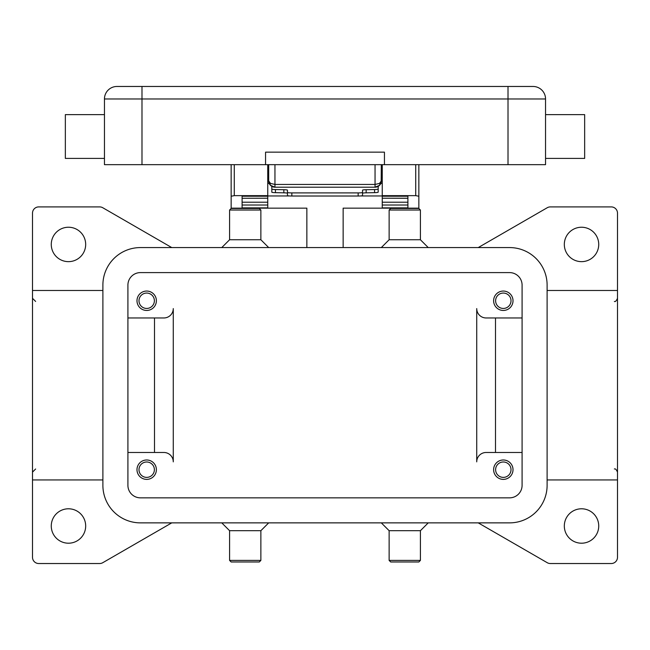 <?xml version="1.0" encoding="UTF-8"?>
<svg xmlns="http://www.w3.org/2000/svg" width="650" height="650" viewBox="0 0 650 650"><rect width="100%" height="100%" fill="white"/><g stroke="black" fill="none" stroke-linecap="round" stroke-linejoin="round"><path stroke-width="0.97" d="M478.238 247.577L547.227 207.74A6.256 6.256 0 0 1 550.355 206.903L611.244 206.903A6.256 6.256 0 0 1 617.5 213.159L617.5 290.493L547.113 290.493M478.238 522.868L547.227 562.697A6.256 6.256 0 0 0 550.355 563.534L611.244 563.534A6.256 6.256 0 0 0 617.5 557.278L617.5 290.493M564.322 525.996A17.209 17.209 0 0 1 581.523 508.788A17.209 17.209 0 0 1 598.731 525.996A17.209 17.209 0 0 1 581.523 543.205A17.209 17.209 0 0 1 564.322 525.996M564.322 244.449A17.209 17.209 0 0 1 581.523 227.24A17.209 17.209 0 0 1 598.731 244.449A17.209 17.209 0 0 1 581.523 261.649A17.209 17.209 0 0 1 564.322 244.449M171.763 522.868L102.773 562.697A6.256 6.256 0 0 1 99.645 563.534L38.756 563.534A6.256 6.256 0 0 1 32.5 557.278L32.5 213.159A6.256 6.256 0 0 1 38.756 206.903L99.645 206.903A6.256 6.256 0 0 1 102.773 207.74L171.763 247.577M381.306 247.577L389.131 239.752L420.412 239.752L428.236 247.577M389.131 239.752L389.131 210.031L420.412 210.031L420.412 239.752M389.131 210.031L390.699 208.471L418.852 208.471L420.412 210.031M268.694 247.577L260.869 239.752L229.588 239.752L221.764 247.577M260.869 239.752L260.869 210.031L229.588 210.031L229.588 239.752M260.869 210.031L259.301 208.471L231.148 208.471L229.588 210.031M51.269 244.449A17.209 17.209 0 0 1 68.478 227.24A17.209 17.209 0 0 1 85.678 244.449A17.209 17.209 0 0 1 68.478 261.649A17.209 17.209 0 0 1 51.269 244.449M51.269 525.996A17.209 17.209 0 0 1 68.478 508.788A17.209 17.209 0 0 1 85.678 525.996A17.209 17.209 0 0 1 68.478 543.205A17.209 17.209 0 0 1 51.269 525.996M381.306 522.868L389.131 530.692L420.412 530.692L428.236 522.868M389.131 530.692L389.131 560.406L420.412 560.406L420.412 530.692M389.131 560.406L390.699 561.974L418.852 561.974L420.412 560.406M268.694 522.868L260.869 530.692L229.588 530.692L221.764 522.868M260.869 530.692L260.869 560.406L229.588 560.406L229.588 530.692M260.869 560.406L259.301 561.974L231.148 561.974L229.588 560.406M102.887 479.944L32.5 479.944M617.5 479.944L547.113 479.944M102.887 290.493L32.5 290.493M476.726 308.579A9.384 9.384 0 0 0 486.111 317.964A9.384 9.384 0 0 1 476.726 308.579L476.726 461.866A9.384 9.384 0 0 1 486.111 452.481L522.088 452.481M127.912 317.964L163.889 317.964A9.384 9.384 0 0 0 173.274 308.579L173.274 461.866A9.384 9.384 0 0 0 163.889 452.481L127.912 452.481M495.495 317.964L495.495 452.481M486.111 317.964L522.088 317.964M140.424 272.602L509.576 272.602A12.513 12.513 0 0 1 522.088 285.114L522.088 485.331A12.513 12.513 0 0 1 509.576 497.843L140.424 497.843A12.513 12.513 0 0 1 127.912 485.331L127.912 285.114A12.513 12.513 0 0 1 140.424 272.602M509.576 247.577A37.538 37.538 0 0 1 547.113 285.114L547.113 485.331A37.538 37.538 0 0 1 509.576 522.868L140.424 522.868A37.538 37.538 0 0 1 102.887 485.331L102.887 285.114A37.538 37.538 0 0 1 140.424 247.577L509.576 247.577M154.505 317.964L154.505 452.481M173.274 461.866A9.384 9.384 0 0 0 163.889 452.481M156.382 300.755A9.701 9.701 0 0 1 146.681 310.456A9.701 9.701 0 0 1 136.987 300.755A9.701 9.701 0 0 1 146.681 291.054A9.701 9.701 0 0 1 156.382 300.755M513.012 300.755A9.701 9.701 0 0 1 503.319 310.456A9.701 9.701 0 0 1 493.618 300.755A9.701 9.701 0 0 1 503.319 291.054A9.701 9.701 0 0 1 513.012 300.755M156.382 469.682A9.701 9.701 0 0 1 146.681 479.383A9.701 9.701 0 0 1 136.987 469.682A9.701 9.701 0 0 1 146.681 459.989A9.701 9.701 0 0 1 156.382 469.682M513.012 469.682A9.701 9.701 0 0 1 503.319 479.383A9.701 9.701 0 0 1 493.618 469.682A9.701 9.701 0 0 1 503.319 459.989A9.701 9.701 0 0 1 513.012 469.682M154.383 469.682A7.694 7.694 0 0 0 146.681 461.988A7.694 7.694 0 0 0 138.986 469.682A7.694 7.694 0 0 0 146.681 477.384A7.694 7.694 0 0 0 154.383 469.682M511.014 300.755A7.694 7.694 0 0 0 503.319 293.061A7.694 7.694 0 0 0 495.617 300.755A7.694 7.694 0 0 0 503.319 308.449A7.694 7.694 0 0 0 511.014 300.755M154.383 300.755A7.694 7.694 0 0 0 146.681 293.061A7.694 7.694 0 0 0 138.986 300.755A7.694 7.694 0 0 0 146.681 308.449A7.694 7.694 0 0 0 154.383 300.755M511.014 469.682A7.694 7.694 0 0 0 503.319 461.988A7.694 7.694 0 0 0 495.617 469.682A7.694 7.694 0 0 0 503.319 477.384A7.694 7.694 0 0 0 511.014 469.682M343.143 247.577L343.143 208.154L418.852 208.154L418.852 164.669M382.249 164.669L382.249 195.642L415.724 195.642L418.852 196.235M231.148 164.669L231.148 208.154L306.857 208.154L306.857 247.577M231.148 196.235L234.276 195.642L267.751 195.642L267.751 164.669M242.101 208.154L242.101 196.235L267.751 196.235L267.751 195.642M382.249 195.642L382.249 196.235L407.899 196.235L407.899 208.154M407.899 207.87L382.249 207.87L382.249 198.226L407.899 198.282L407.899 196.235M407.899 198.226L382.249 198.226L382.249 196.235M382.249 195.959L360.279 195.959M289.721 195.959L267.751 195.959M242.101 207.87L267.751 207.87L267.751 198.226L242.101 198.282L242.101 202.215L267.751 202.215M267.751 196.235L267.751 198.226L242.101 198.282M242.101 198.226L242.101 196.235M407.899 198.282L407.899 202.215L382.249 202.215M269.214 183.446L267.751 183.446M382.249 183.446L380.786 183.446M291.842 196.016L291.842 192.904A4.379 0.479 180 0 1 288.746 192.766A4.379 0.479 180 0 1 287.463 192.433L287.463 195.536A4.379 0.479 0 0 0 288.746 195.877A4.379 0.479 0 0 0 291.842 196.016L358.158 196.016A4.379 0.479 -0 0 0 361.254 195.877A4.379 0.479 -0 0 0 362.537 195.536L362.537 192.433A4.379 0.479 180 0 1 361.254 192.766A4.379 0.479 180 0 1 358.158 192.904L358.158 196.016M286.439 192.985A4.379 0.479 180 0 1 287.463 193.286L287.463 190.182A4.379 0.479 -0 0 0 286.439 189.873A4.379 0.479 -0 0 0 283.839 189.711L275.438 189.548A4.379 0.479 180 0 1 272.846 189.386A4.379 0.479 180 0 1 271.822 189.077L271.822 192.189A4.379 0.479 0 0 0 272.846 192.498A4.379 0.479 0 0 0 275.438 192.66L283.839 192.822A4.379 0.479 180 0 1 286.439 192.985M377.154 192.498A4.379 0.479 -0 0 0 378.178 192.189L378.178 189.077A4.379 0.479 180 0 1 377.154 189.386A4.379 0.479 180 0 1 374.562 189.548L366.161 189.711A4.379 0.479 0 0 0 363.561 189.873A4.379 0.479 0 0 0 362.537 190.182L362.537 193.286A4.379 0.479 180 0 1 363.561 192.985A4.379 0.479 180 0 1 366.161 192.822L374.562 192.66A4.379 0.479 -0 0 0 377.154 192.498M287.463 190.182L287.463 192.433M271.822 186.355L271.822 189.077M378.178 189.077L378.178 186.355M291.842 192.904L358.158 192.904M362.537 192.433L362.537 190.182M268.694 164.669L268.694 180.944L270.522 185.364L274.95 187.2L274.95 184.446L270.522 183.422L268.694 180.944A6.256 6.256 0 0 0 274.95 187.2L375.05 187.2L379.478 185.364A6.256 6.256 0 0 0 381.192 182.162L381.306 164.669M381.306 180.944L379.478 183.422L375.05 184.446L375.05 187.2A6.256 6.256 0 0 0 379.478 185.364L381.306 180.944A6.256 6.256 0 0 1 381.192 182.138M508.007 164.669L508.007 86.466L533.033 86.466A12.513 12.513 0 0 1 541.881 90.131A12.513 12.513 0 0 0 533.033 86.466L116.968 86.466L141.993 86.466L141.993 98.979L545.545 98.979A12.513 12.513 0 0 0 541.881 90.131A12.513 12.513 0 0 1 545.545 98.979L545.545 164.669L104.455 164.669L104.455 98.979L141.993 98.979L141.993 164.669M108.119 90.131A12.513 12.513 0 0 1 116.968 86.466A12.513 12.513 0 0 0 104.455 98.979M545.545 158.413L584.651 158.413L584.651 114.619L545.545 114.619M384.442 164.669L384.442 152.157L265.558 152.157L265.558 164.669M104.455 158.413L65.349 158.413L65.349 114.619L104.455 114.619M234.276 195.642L234.276 164.669M415.724 164.669L415.724 195.642M382.249 205.018L407.899 205.018M242.101 205.018L267.751 205.018M283.839 189.711L283.839 192.822M275.438 192.66L275.438 189.548M366.161 192.822L366.161 189.711M374.562 189.548L374.562 192.66M533.033 86.466A12.513 12.513 0 0 1 545.545 98.979M375.05 164.669L375.05 184.446L274.95 184.446L274.95 164.669M614.372 301.446C615.266 302.006 616.314 300.958 617.5 298.317M35.628 301.446L32.5 298.317M35.628 468.999L32.5 472.128M614.372 468.999C615.266 468.439 616.314 469.479 617.5 472.128M271.635 186.249L269.726 184.389M268.694 180.944L268.808 182.162M378.365 186.249L380.274 184.389M381.306 177.182L382.249 177.182M267.751 177.182L268.694 177.182"/></g></svg>
